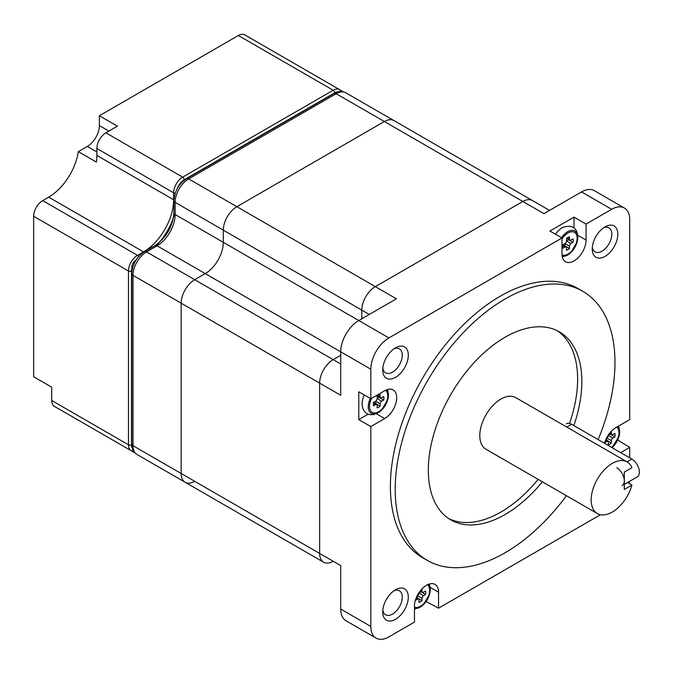 <?xml version="1.0" encoding="UTF-8"?>
<svg xmlns="http://www.w3.org/2000/svg" width="673" height="673" viewBox="0 0 673 673"><rect width="100%" height="100%" fill="white"/><g stroke="black" fill="none" stroke-linecap="round" stroke-linejoin="round"><path stroke-width="1.01" d="M358.776 419.607L370.823 426.564L384.67 418.564A17.027 9.834 120 0 0 395.791 403.556A17.027 9.834 120 0 0 393.183 389.911A17.027 9.834 120 0 0 384.67 390.761L370.823 398.752L358.776 391.804L358.776 419.607L368.089 414.24M426.093 601.477L438.552 608.19L438.552 592.198A17.027 9.834 120 0 0 435.027 584.408A17.027 9.834 120 0 0 426.514 585.249A17.027 9.834 120 0 0 414.467 606.104L414.467 622.096L388.885 636.868A25.54 14.747 120 0 1 376.106 638.139L346.006 620.758A25.54 14.747 120 0 1 340.715 609.065L340.715 565.606L319.641 553.442A19.155 11.062 120 0 0 323.612 562.216A19.155 11.062 120 0 0 333.185 561.265M620.683 452.635L629.718 447.419L617.671 439.991M574.027 227.869L574.027 217.127L549.942 231.032L561.98 237.981L561.98 253.973A17.027 9.834 120 0 0 565.505 261.763A17.027 9.834 120 0 0 578.629 257.204A17.027 9.834 120 0 0 586.065 240.068L586.065 224.075L611.656 209.303A25.54 14.747 120 0 1 624.426 208.041A25.54 14.747 120 0 1 629.718 219.734L629.718 419.616L615.871 427.607A17.027 9.834 120 0 0 604.547 443.314M574.027 217.127L586.065 224.075M631.939 485.065L624.3 489.481L624.3 472.101L631.939 467.685A29.805 17.204 120 0 0 627.16 461.93A29.805 17.204 120 0 0 612.253 463.411A29.805 17.204 120 0 0 592.787 489.675A29.805 17.204 120 0 0 597.355 513.549A29.805 17.204 120 0 0 612.253 512.077A29.805 17.204 120 0 0 631.939 485.065L627.53 482.524M627.16 461.93L515.77 397.625A29.805 17.204 120 0 0 500.872 399.097A29.805 17.204 120 0 0 481.397 425.361A29.805 17.204 120 0 0 485.965 449.244L597.355 513.549M448.74 518.597A108.563 62.682 120 0 0 500.872 512.077A108.563 62.682 120 0 0 538.164 479.378M569.526 423.443A108.563 62.682 120 0 0 557.219 330.704M573.842 425.588A108.563 62.682 120 0 0 559.364 331.848A108.563 62.682 120 0 0 505.087 337.223A108.563 62.682 120 0 0 434.161 432.89A108.563 62.682 120 0 0 450.801 519.884A108.563 62.682 120 0 0 505.087 514.509A108.563 62.682 120 0 0 542.379 481.809M598.137 439.62A155.396 89.719 120 0 0 582.784 291.291A155.396 89.719 120 0 0 505.087 298.989A155.396 89.719 120 0 0 403.564 435.927A155.396 89.719 120 0 0 427.389 560.441A155.396 89.719 120 0 0 505.087 552.752A155.396 89.719 120 0 0 566.439 495.707M582.784 291.291L577.964 288.507A155.396 89.719 120 0 0 500.266 296.204A155.396 89.719 120 0 0 398.752 433.143A155.396 89.719 120 0 0 422.568 557.665L427.389 560.441M605.027 256.405A18.095 10.448 -60 0 1 592.24 249.018A18.095 10.448 -60 0 1 605.027 226.86L605.027 226.86A18.095 10.448 -60 0 1 617.822 234.246A18.095 10.448 -60 0 1 605.027 256.405M592.341 247.109A13.839 7.992 120 0 0 595.1 251.879A13.839 7.992 120 0 0 602.024 251.189A13.839 7.992 120 0 0 611.059 238.999A13.839 7.992 120 0 0 608.939 227.911A13.839 7.992 120 0 0 603.42 227.903M395.505 377.376A18.095 10.448 -60 0 1 382.71 369.99A18.095 10.448 -60 0 1 395.505 347.823L395.505 347.823A18.095 10.448 -60 0 1 408.301 355.218A18.095 10.448 -60 0 1 395.505 377.376M382.811 368.072A13.839 7.992 120 0 0 385.579 372.842A13.839 7.992 120 0 0 392.494 372.161A13.839 7.992 120 0 0 401.537 359.971A13.839 7.992 120 0 0 399.409 348.883A13.839 7.992 120 0 0 393.898 348.875M395.505 619.32A18.095 10.448 -60 0 1 382.71 611.925A18.095 10.448 -60 0 1 395.505 589.767L395.505 589.767A18.095 10.448 -60 0 1 408.301 597.153A18.095 10.448 -60 0 1 395.505 619.32M382.811 610.016A13.839 7.992 120 0 0 385.579 614.785A13.839 7.992 120 0 0 392.494 614.104A13.839 7.992 120 0 0 401.537 601.906A13.839 7.992 120 0 0 399.409 590.818A13.839 7.992 120 0 0 393.898 590.81M370.823 426.564L370.823 626.445A25.54 14.747 120 0 0 376.106 638.139M438.552 608.19L600.459 514.719M628.969 483.349A25.54 14.747 120 0 0 629.331 481.481M629.718 457.85L629.718 447.419M561.98 237.981L388.885 337.922A25.54 14.747 120 0 0 370.823 369.208L370.823 398.752M549.53 210.405L532.427 200.537A19.155 11.062 120 0 0 522.845 201.479L375.332 286.648L396.405 298.812L358.776 320.541A25.54 14.747 120 0 0 340.715 351.828L340.715 395.278L319.641 383.114L319.641 553.442A19.155 11.062 120 0 0 323.612 562.216L185.125 482.263A19.155 11.062 120 0 0 194.707 481.313M624.426 208.041L594.318 190.661A25.54 14.747 120 0 0 581.548 191.923L543.919 213.652L522.845 201.479L375.332 286.648A19.155 11.062 120 0 0 361.788 310.11L361.788 318.8L361.788 310.11L223.31 230.158L223.31 242.33A25.54 14.747 -60 0 1 205.248 273.608L194.707 279.699A19.155 11.062 120 0 0 181.163 303.161L181.163 473.489A19.155 11.062 120 0 0 185.125 482.263L136.964 454.452C133.422 452.088 131.689 448.58 131.748 443.944A4.257 2.456 0 0 0 132.993 445.686A19.155 11.062 120 0 0 136.964 454.452M340.715 363.992L333.185 359.643L340.715 355.302L333.185 359.643A19.155 11.062 120 0 0 319.641 383.114L319.641 553.442L181.163 473.489A19.155 11.062 120 0 0 185.125 482.263M323.612 562.216L227.272 506.592A19.155 11.062 120 0 1 227.196 506.55A19.155 11.062 120 0 0 227.272 506.592A19.155 11.062 120 0 0 227.356 506.643M345.779 92.773A19.155 11.062 120 0 0 336.197 93.724A4.257 2.456 60 0 0 334.069 93.513C338.132 91.133 342.035 90.889 345.779 92.773L393.949 120.585A19.155 11.062 120 0 0 384.367 121.527L522.845 201.479A19.155 11.062 120 0 1 532.427 200.537L393.949 120.585A19.155 11.062 120 0 0 384.367 121.527L236.854 206.695A19.155 11.062 120 0 0 223.31 230.158L223.31 242.33A25.54 14.747 -60 0 1 205.248 273.608L194.707 279.699A19.155 11.062 120 0 0 181.163 303.161L181.163 473.489L132.993 445.686L132.993 275.35A4.257 2.456 0 0 1 131.748 273.608C132.413 264.245 136.636 256.935 144.409 251.677A4.257 2.456 60 0 1 146.537 251.887A19.155 11.062 120 0 0 132.993 275.35L319.641 383.114A19.155 11.062 120 0 1 333.185 359.643L146.537 251.887L157.078 245.805A4.257 2.456 60 0 0 154.95 245.595C166.366 237.603 172.683 226.666 173.895 212.777A4.257 2.456 -0 0 0 175.14 214.519A25.54 14.747 -60 0 1 157.078 245.805L370.823 369.208M334.069 93.513L186.556 178.673A4.257 2.456 60 0 1 188.684 178.883L336.197 93.724L384.367 121.527L236.854 206.695L375.332 286.648A19.155 11.062 120 0 0 361.788 310.11L369.317 314.459M186.556 178.673C178.782 183.939 174.559 191.25 173.895 200.613A4.257 2.456 0 0 0 175.14 202.354A19.155 11.062 120 0 1 188.684 178.883L236.854 206.695A19.155 11.062 120 0 0 223.31 230.158L175.14 202.354L175.14 214.519L388.885 337.922M616.771 467.752A10.642 6.141 60 0 1 624.3 480.791A10.642 6.141 60 0 1 622.096 485.662M566.296 423.78A10.642 6.141 60 0 1 571.613 424.301L631.821 459.062A10.642 6.141 60 0 1 639.35 472.101A10.642 6.141 60 0 1 637.146 476.972L624.3 484.392M417.109 595.891L417.479 598.028A7.453 4.299 -60 0 1 417.21 598.272M421.096 591.533A7.453 4.299 -60 0 1 421.02 591.895L418.985 592.644M421.862 589.01A7.453 4.299 -60 0 1 421.996 588.976L421.996 591.331A2.128 1.228 120 0 0 422.434 592.307A2.128 1.228 120 0 0 423.502 592.198L425.538 591.029A7.453 4.299 -60 0 1 425.538 594.503L423.502 595.681A2.128 1.228 120 0 0 421.996 598.289L421.996 600.636L417.479 598.028M425.538 594.503L421.02 591.895M421.996 598.289L417.479 595.681A2.128 1.228 120 0 0 418.985 593.073L423.502 595.681M421.996 600.636A7.453 4.299 -60 0 1 418.985 602.377L418.985 600.022A2.128 1.228 120 0 0 418.547 599.046A2.128 1.228 120 0 0 417.479 599.155L415.443 600.333A7.453 4.299 -60 0 1 415.401 600.198M379.252 397.045A7.453 4.299 -60 0 1 379.177 397.398L377.141 398.576L377.141 396.229A7.453 4.299 -60 0 1 380.152 394.487L380.152 396.843A2.128 1.228 120 0 0 380.59 397.819A2.128 1.228 120 0 0 381.658 397.709L383.694 396.532A7.453 4.299 -60 0 1 383.694 400.006L381.658 401.184A2.128 1.228 120 0 0 380.152 403.792L380.152 406.147A7.453 4.299 -60 0 1 377.141 407.888L377.141 405.533A2.128 1.228 120 0 0 376.703 404.557A2.128 1.228 120 0 0 375.635 404.658L373.599 405.836A7.453 4.299 -60 0 1 373.38 404.229A7.453 4.299 -60 0 1 373.599 402.361L375.635 401.184L375.635 403.539A7.453 4.299 -60 0 1 375.357 403.783M380.152 406.147L375.635 403.539M383.694 400.006L379.177 397.398M380.152 403.792L375.635 401.184A2.128 1.228 120 0 0 377.141 398.576L381.658 401.184M386.748 389.768A14.242 8.219 -60 0 1 388.397 395.186A14.242 8.219 -60 0 1 387.808 399.442A14.242 8.219 -60 0 1 381.717 409.992L373.784 414.618L369.452 414.669L367.197 413.811C364.463 412.162 362.797 409.42 362.217 405.6A14.899 8.606 -60 0 1 362.091 403.792A14.899 8.606 -60 0 1 364.329 395.001M568.609 239.403A7.453 4.299 -60 0 1 568.534 239.756L566.498 240.934L566.498 238.579A7.453 4.299 -60 0 1 569.509 236.846L569.509 239.201A2.128 1.228 120 0 0 569.947 240.168A2.128 1.228 120 0 0 571.015 240.068L573.051 238.89A7.453 4.299 -60 0 1 573.051 242.364L571.015 243.542A2.128 1.228 120 0 0 569.509 246.15L569.509 248.505A7.453 4.299 -60 0 1 566.498 250.238L566.498 247.891A2.128 1.228 120 0 0 566.06 246.915A2.128 1.228 120 0 0 564.992 247.016L562.956 248.194A7.453 4.299 -60 0 1 562.737 246.587A7.453 4.299 -60 0 1 562.956 244.72L564.992 243.542L564.992 245.897A7.453 4.299 -60 0 1 564.714 246.141M569.509 248.505L564.992 245.897M573.051 242.364L568.534 239.756M569.509 246.15L564.992 243.542A2.128 1.228 120 0 0 566.498 240.934L571.015 243.542M555.486 234.229A14.899 8.606 -60 0 1 563.604 227.104C572.412 224.732 577.156 227.996 577.829 236.896L577.165 241.8A14.242 8.219 -60 0 1 571.074 252.35A14.242 8.219 -60 0 1 562.165 256.27M606.466 438.249L606.836 440.386A7.453 4.299 -60 0 1 606.566 440.63M610.453 433.892A7.453 4.299 -60 0 1 610.377 434.253L608.342 435.002M611.219 431.368A7.453 4.299 -60 0 1 611.353 431.334L611.353 433.69A2.128 1.228 120 0 0 611.791 434.665A2.128 1.228 120 0 0 612.859 434.556L614.895 433.378A7.453 4.299 -60 0 1 614.895 436.861L612.859 438.039A2.128 1.228 120 0 0 611.353 440.638L611.353 442.994L606.836 440.386M614.895 436.861L610.377 434.253M611.353 440.638L606.836 438.039A2.128 1.228 120 0 0 608.342 435.431L612.859 438.039M611.353 442.994A7.453 4.299 -60 0 1 608.342 444.735L608.342 442.38A2.128 1.228 120 0 0 607.904 441.404A2.128 1.228 120 0 0 606.836 441.513L604.8 442.691A7.453 4.299 -60 0 1 604.758 442.556M340.614 91.511L337.038 91.932A6.385 3.685 120 0 0 336.433 92.378M33.65 216.26L33.65 376.754L51.712 387.185L51.712 400.494L128.476 444.811L128.476 271.009L33.65 216.26A12.77 7.378 -60 0 1 42.685 200.613L137.511 255.361L143.534 251.887A42.576 24.581 120 0 0 173.634 199.746L173.634 192.789L96.87 148.472A12.77 7.378 -60 0 1 105.897 132.825L117.422 126.171L99.36 115.748L238.36 35.501A12.77 7.378 -60 0 1 244.745 34.861L339.571 89.61A12.77 7.378 -60 0 0 333.185 90.249L238.36 35.501M108.908 131.092L99.36 125.582A17.027 9.834 -60 0 1 87.322 146.436L78.295 151.644L96.365 162.075A42.576 24.581 120 0 0 96.87 155.421L96.87 148.472M134.911 452.845L81.45 421.979A12.77 7.378 -60 0 1 81.391 421.946M78.295 151.644A42.576 24.581 -60 0 1 48.7 197.139L42.685 200.613M99.36 125.582L99.36 115.748M136.367 259.913C133.271 261.814 131.773 264.539 131.866 268.081A6.385 3.685 120 0 0 132.177 269.486M133.776 451.432L131.126 450.658L54.362 406.341A12.77 7.378 -60 0 1 51.712 400.494M376.342 413.76L384.67 418.564M430.232 587.394L438.552 592.198M577.745 235.264L586.065 240.068M611.656 209.303L581.548 191.923M370.823 626.445L340.715 609.065M631.821 459.062L627.009 461.846M571.613 424.301L566.801 427.086M414.467 607.096A12.93 7.462 120 0 0 424.268 603.109A12.93 7.462 120 0 0 429.635 590.398A12.93 7.462 120 0 0 427.405 584.778M428.592 584.257A14.242 8.219 -60 0 1 430.24 589.683A14.242 8.219 -60 0 1 429.652 593.939A14.242 8.219 -60 0 1 423.561 604.489A14.242 8.219 -60 0 1 414.467 608.375M421.996 591.331L420.558 590.507M417.479 599.155L416.04 598.322M371.765 398.206A12.93 7.462 120 0 0 369.502 406.467A12.93 7.462 120 0 0 378.647 411.741A12.93 7.462 120 0 0 387.791 395.909A12.93 7.462 120 0 0 385.553 390.281M387.572 389.49L388.472 394.546L387.808 399.442L381.717 409.992A14.242 8.219 -60 0 1 368.257 406.82A14.242 8.219 -60 0 1 370.36 398.483M380.152 396.843L377.94 395.564M375.635 404.658L373.422 403.388M562.014 254.983A12.93 7.462 120 0 0 571.798 250.953A12.93 7.462 120 0 0 577.148 238.267A12.93 7.462 120 0 0 571.781 231.748A12.93 7.462 120 0 0 561.98 239.075M561.526 237.712A14.242 8.219 -60 0 1 572.117 230.359A14.242 8.219 -60 0 1 577.754 237.544A14.242 8.219 -60 0 1 577.165 241.8L571.074 252.35L562.342 257.128M569.509 239.201L567.297 237.922M564.992 247.016L562.779 245.746M611.597 447.385A12.93 7.462 120 0 0 618.992 432.756A12.93 7.462 120 0 0 616.729 427.111M617.831 426.472A14.242 8.219 -60 0 1 619.597 432.032A14.242 8.219 -60 0 1 619.009 436.289A14.242 8.219 -60 0 1 612.918 446.838A14.242 8.219 -60 0 1 612.051 447.654L619.009 436.289L619.673 431.393L618.638 426.009M611.353 433.69L609.915 432.857M606.836 441.513L605.397 440.68M96.87 155.421L173.634 199.746A2.128 1.228 0 0 0 173.912 199.881M105.897 132.825L182.669 177.15L333.185 90.249A2.128 1.228 -120 0 1 334.691 92.857L184.175 179.758A10.642 6.141 120 0 0 177.588 188.028M48.7 197.139L143.534 251.887A2.128 1.228 60 0 1 143.786 252.055M131.866 268.081A10.642 6.141 120 0 0 131.487 271.009L131.487 444.811A10.642 6.141 120 0 0 132.362 448.369M337.038 91.932A10.642 6.141 120 0 0 334.691 92.857M174.534 214.073A44.704 25.81 -60 0 1 156.397 245.502M96.87 151.947L87.322 146.436M131.126 450.658A12.77 7.378 -60 0 1 128.476 444.811A2.128 1.228 0 0 0 131.487 444.811M175.232 193.151A2.128 1.228 0 0 1 173.634 192.789A12.77 7.378 -60 0 1 182.669 177.15A2.128 1.228 -120 0 1 184.175 179.758M131.487 271.009A2.128 1.228 0 0 1 128.476 271.009A12.77 7.378 -60 0 1 137.511 255.361A2.128 1.228 60 0 1 138.621 256.573M173.895 200.613L173.895 212.777M154.95 245.595L144.409 251.677M131.748 273.608L131.748 443.944M227.272 506.592L179.111 478.789M429.424 583.979L430.316 589.035L429.652 593.939L423.561 604.489L414.467 609.309M422.434 592.307L420.171 590.995M418.547 599.046L416.276 597.742M380.59 397.819L377.418 395.985M376.703 404.557L373.523 402.723M569.947 240.168L566.775 238.335M566.06 246.915L562.88 245.081M611.791 434.665L609.528 433.353M607.904 441.404L605.633 440.1M343.356 91.797L339.646 89.66M341.573 91.528L339.571 89.61"/></g></svg>
